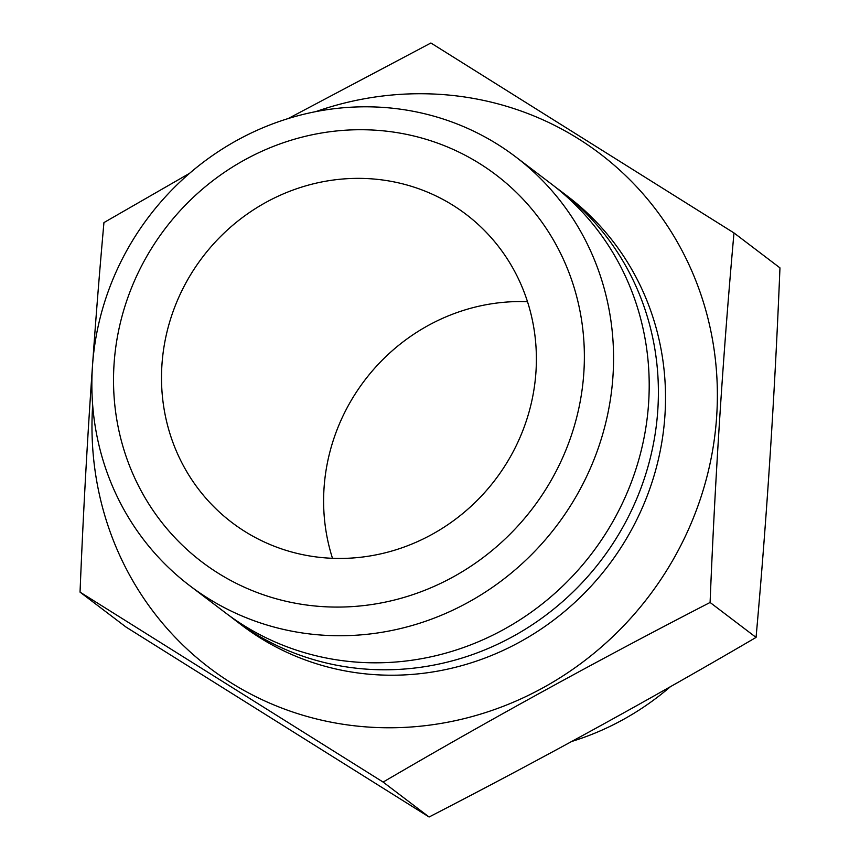 <?xml version="1.0" encoding="UTF-8"?>
<svg xmlns="http://www.w3.org/2000/svg" width="860" height="860" viewBox="0 0 860 860"><rect width="100%" height="100%" fill="white"/><g stroke="black" fill="none" stroke-linecap="round" stroke-linejoin="round"><path stroke-width="1.29" d="M571.836 741.428A269.32 255.85 -52.8 0 0 670.424 686.678M333.519 607.053A243.057 230.899 -52.8 0 0 583.865 372.262A243.057 230.899 -52.8 0 0 364.382 129.752A243.057 230.899 -52.8 0 0 114.025 364.543A243.057 230.899 -52.8 0 0 333.519 607.053M335.615 635.701A269.32 255.85 -52.8 0 0 595.905 454.65A269.32 255.85 -52.8 0 0 515.667 156.843A269.32 255.85 -52.8 0 0 369.821 106.833A269.32 255.85 -52.8 0 0 109.521 287.896A269.32 255.85 -52.8 0 0 189.759 585.692A269.32 255.85 -52.8 0 0 335.615 635.701M189.759 585.692L225.395 612.771A269.32 255.85 -52.8 0 0 371.251 662.78A269.32 255.85 -52.8 0 0 631.541 481.718A269.32 255.85 -52.8 0 0 551.303 183.922L515.667 156.843M230.028 616.212A269.32 255.85 -52.8 0 0 234.587 619.759A269.32 255.85 -52.8 0 0 380.442 669.757A269.32 255.85 -52.8 0 0 640.732 488.706A269.32 255.85 -52.8 0 0 560.494 190.899A269.32 255.85 -52.8 0 0 555.85 187.469M80.044 592.132L126.011 627.058L429.086 817C540.994 759.348 649.988 699.492 756.058 637.411C766.926 516.613 774.892 393.428 779.955 267.868L733.988 232.942C723.099 354.062 715.133 477.246 710.091 602.473C598.184 660.125 489.2 719.992 383.119 782.073L80.044 592.132C85.086 466.894 93.052 343.721 103.942 222.589L189.576 173.322M92.676 405.167A322.844 306.687 -52.8 0 0 384.173 727.732A322.844 306.687 -52.8 0 0 716.702 415.875A322.844 306.687 -52.8 0 0 425.173 93.772A322.844 306.687 -52.8 0 0 315.727 111.649M288.164 118.572L430.914 43L733.988 232.942M361.232 178.385A193.532 183.846 -52.8 0 0 174.193 308.493A193.532 183.846 -52.8 0 0 231.856 522.482A193.532 183.846 -52.8 0 0 336.658 558.419A193.532 183.846 -52.8 0 0 523.697 428.312A193.532 183.846 -52.8 0 0 466.045 214.323A193.532 183.846 -52.8 0 0 361.232 178.385M527.502 301.699A193.532 183.846 -52.8 0 0 523.342 301.581A193.532 183.846 -52.8 0 0 332.498 558.301M234.587 619.759L241.714 625.177A269.32 255.85 -52.8 0 0 387.57 675.186A269.32 255.85 -52.8 0 0 647.859 494.124A269.32 255.85 -52.8 0 0 567.621 196.327L560.494 190.899M429.086 817L383.119 782.073M756.058 637.411L710.091 602.473"/></g></svg>
